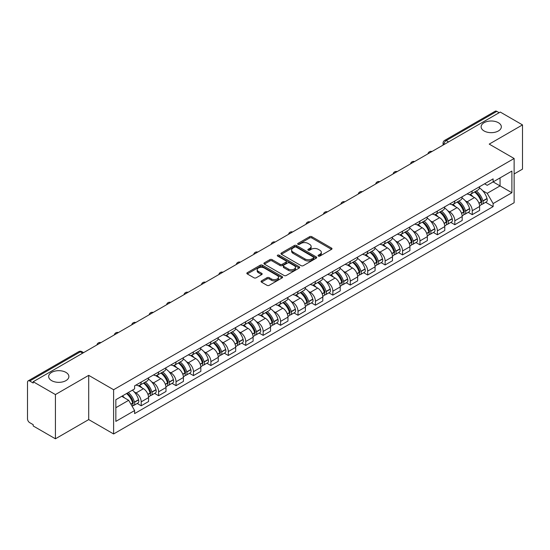 <?xml version="1.0" encoding="UTF-8"?>
<svg xmlns="http://www.w3.org/2000/svg" width="550" height="550" viewBox="0 0 550 550"><rect width="100%" height="100%" fill="white"/><g stroke="black" fill="none" stroke-linecap="round" stroke-linejoin="round"><path stroke-width="0.82" d="M318.368 256.073A1.086 0.626 0 0 0 319.901 256.073L331.547 249.349A1.554 0.894 0 0 0 332.001 248.717A1.554 0.894 0 0 0 331.547 248.084L311.816 236.692A1.554 0.894 0 0 0 309.623 236.692L297.976 243.416A1.086 0.626 0 0 0 297.66 243.856A1.086 0.626 0 0 0 297.976 244.303A1.086 0.626 0 0 0 299.509 244.303L301.015 243.43A4.964 2.867 0 0 1 308.034 243.43L309.678 244.379A4.964 2.867 0 0 1 311.128 246.407A4.964 2.867 0 0 1 309.678 248.435L308.172 249.301A1.086 0.626 0 0 0 307.856 249.748A1.086 0.626 0 0 0 308.172 250.188A1.086 0.626 0 0 0 309.705 250.188L311.211 249.315A4.964 2.867 0 0 1 318.23 249.315L319.873 250.264A4.964 2.867 0 0 1 321.324 252.292A4.964 2.867 0 0 1 319.873 254.32L318.368 255.186A1.086 0.626 0 0 0 318.051 255.633A1.086 0.626 0 0 0 318.368 256.073L318.368 255.186M65.917 372.384A10.106 5.837 0 0 0 54.904 371.119A10.106 5.837 0 0 0 48.661 376.509A10.106 5.837 0 0 0 51.624 380.634A10.106 5.837 0 0 0 62.638 381.899A10.106 5.837 0 0 0 68.881 376.509A10.106 5.837 0 0 0 65.917 372.384M498.376 122.705A10.106 5.837 0 0 0 487.362 121.44A10.106 5.837 0 0 0 481.119 126.83A10.106 5.837 0 0 0 484.082 130.962A10.106 5.837 0 0 0 495.096 132.227A10.106 5.837 0 0 0 501.339 126.83A10.106 5.837 0 0 0 498.376 122.705M261.498 280.871A1.554 0.894 0 0 0 261.044 281.504A1.554 0.894 0 0 0 261.498 282.136L267.032 285.333A1.554 0.894 0 0 0 269.225 285.333L282.164 277.86A1.554 0.894 0 0 0 282.618 277.228A1.554 0.894 0 0 0 282.164 276.595L262.426 265.203A1.554 0.894 0 0 0 260.232 265.203L247.301 272.676A1.554 0.894 0 0 0 246.847 273.309A1.554 0.894 0 0 0 247.301 273.941L253.99 277.798A1.554 0.894 0 0 0 256.176 277.798L261.718 274.601A1.554 0.894 0 0 0 262.171 273.969A1.554 0.894 0 0 0 261.718 273.336L258.397 271.425A4.146 2.393 0 0 1 257.187 269.727A4.146 2.393 0 0 1 259.744 267.52A4.146 2.393 0 0 1 264.261 268.036L277.255 275.536A4.146 2.393 0 0 1 278.472 277.228A4.146 2.393 0 0 1 275.907 279.441A4.146 2.393 0 0 1 271.391 278.926L269.225 277.674A1.554 0.894 0 0 0 267.032 277.674L261.498 280.871L261.498 282.136M113.609 389.73L88.708 375.348L55.419 394.563L33.199 381.734L500.273 112.069L522.5 124.898L489.218 144.114L514.126 158.496L113.609 389.73L113.609 433.964L514.126 202.73L514.126 158.496M301.125 265.65A1.554 0.894 0 0 0 303.318 265.65L316.257 258.177A1.554 0.894 0 0 0 316.711 257.544A1.554 0.894 0 0 0 316.257 256.912L296.526 245.52A1.554 0.894 0 0 0 294.332 245.52L281.394 252.986A1.554 0.894 0 0 0 280.94 253.619A1.554 0.894 0 0 0 281.394 254.251L301.125 265.65M278.046 256.307A1.086 0.626 0 0 1 279.146 256.465L299.186 268.036L286.275 275.488A1.554 0.894 0 0 1 284.082 275.488L264.344 264.096L264.344 262.831A1.554 0.894 0 0 0 263.89 263.464A1.554 0.894 0 0 0 264.344 264.096M264.344 262.831L269.885 259.634A1.554 0.894 0 0 1 272.078 259.634L280.081 264.254A1.554 0.894 0 0 0 282.274 264.254L285.945 262.137A1.554 0.894 0 0 0 286.399 261.504A1.554 0.894 0 0 0 285.945 260.872L277.613 256.059A1.086 0.626 0 0 1 277.296 255.613A1.086 0.626 0 0 1 277.963 255.035A1.086 0.626 0 0 1 279.146 255.173L299.207 266.757A1.554 0.894 0 0 1 299.661 267.389A1.554 0.894 0 0 1 299.207 268.022L299.207 266.757M55.419 394.563L55.419 438.797L33.199 425.968L33.199 424.676L29.734 422.682A3.156 1.822 -120 0 1 27.5 418.811L27.5 382.312A3.156 1.822 -120 0 1 28.153 380.868L78.746 351.656A3.156 1.822 60 0 1 80.328 351.814L29.734 381.019A3.156 1.822 -120 0 0 28.153 380.868M514.126 173.972L522.5 169.132L522.5 124.898M55.419 438.797L88.708 419.581L113.609 433.964M33.199 381.734L33.199 383.02L29.734 381.019M448.559 141.921L446.215 140.566A3.156 1.822 60 0 0 444.641 140.408L495.234 111.203A3.156 1.822 60 0 1 496.815 111.354L446.215 140.566A3.156 1.822 120 0 0 443.981 144.437L443.981 144.567M499.159 112.709L496.815 111.354M472.237 190.926A7.267 4.194 60 0 1 470.738 194.191L478.108 189.936A7.267 4.194 -120 0 0 479.614 186.67M465.245 200.75L467.101 201.829A7.267 4.194 60 0 1 472.244 210.726L479.614 206.47A7.267 4.194 -120 0 0 474.471 197.574L469.198 194.521M479.614 206.47L479.614 210.403L472.244 214.658L468.243 212.348M470.738 194.191A7.267 4.194 60 0 1 467.156 193.861M472.244 210.726L472.244 214.658M454.816 200.991A7.267 4.194 60 0 1 453.31 204.249L460.687 199.994A7.267 4.194 -120 0 0 462.186 196.735M450.821 222.413L454.816 224.716L462.186 220.461L462.186 216.528A7.267 4.194 -120 0 0 457.05 207.632L451.777 204.586M453.31 204.249A7.267 4.194 60 0 1 449.735 203.919M447.824 210.815L449.68 211.887A7.267 4.194 60 0 1 454.816 220.784L454.816 224.716M437.394 211.049A7.267 4.194 60 0 1 435.889 214.308L443.259 210.052A7.267 4.194 -120 0 0 444.764 206.793M433.393 232.471L437.394 234.774L444.764 230.519L444.764 226.586A7.267 4.194 -120 0 0 439.629 217.69L434.349 214.644M435.889 214.308A7.267 4.194 60 0 1 432.314 213.978M430.396 220.873L432.259 221.946A7.267 4.194 60 0 1 437.394 230.842L437.394 234.774M419.973 221.107A7.267 4.194 60 0 1 418.467 224.366L425.837 220.11A7.267 4.194 -120 0 0 427.343 216.851M415.972 242.529L419.973 244.839L427.343 240.584L427.343 236.644A7.267 4.194 -120 0 0 422.207 227.748L416.928 224.702M418.467 224.366A7.267 4.194 60 0 1 414.886 224.042M412.974 230.931L414.831 232.004A7.267 4.194 60 0 1 419.973 240.9L419.973 244.839M402.545 231.165A7.267 4.194 60 0 1 401.039 234.431L408.416 230.168A7.267 4.194 -120 0 0 409.922 226.909M398.551 252.587L402.545 254.897L409.922 250.642L409.922 246.709A7.267 4.194 -120 0 0 404.779 237.806L399.506 234.761M401.039 234.431A7.267 4.194 60 0 1 397.464 234.101M395.553 240.989L397.409 242.062A7.267 4.194 60 0 1 402.545 250.965L402.545 254.897M385.124 241.223A7.267 4.194 60 0 1 383.618 244.489L390.988 240.233A7.267 4.194 -120 0 0 392.494 236.968M381.129 262.646L385.124 264.956L392.494 260.7L392.494 256.768A7.267 4.194 -120 0 0 387.358 247.864L382.085 244.819M383.618 244.489A7.267 4.194 60 0 1 380.043 244.159M378.125 251.048L379.988 252.12A7.267 4.194 60 0 1 385.124 261.023L385.124 264.956M367.703 251.281A7.267 4.194 60 0 1 366.197 254.547L373.567 250.291A7.267 4.194 -120 0 0 375.072 247.026M363.701 272.704L367.703 275.014L375.072 270.758L375.072 266.826A7.267 4.194 -120 0 0 369.937 257.929L364.657 254.877M366.197 254.547A7.267 4.194 60 0 1 362.622 254.217M360.704 261.106L362.56 262.185A7.267 4.194 60 0 1 367.703 271.081L367.703 275.014M350.274 261.346A7.267 4.194 60 0 1 348.776 264.605L356.146 260.349A7.267 4.194 -120 0 0 357.651 257.091M346.28 282.762L350.274 285.072L357.651 280.816L357.651 276.884A7.267 4.194 -120 0 0 352.509 267.988L347.236 264.942M348.776 264.605A7.267 4.194 60 0 1 345.194 264.275M343.282 271.171L345.139 272.243A7.267 4.194 60 0 1 350.274 281.139L350.274 285.072M332.853 271.404A7.267 4.194 60 0 1 331.347 274.663L338.718 270.407A7.267 4.194 -120 0 0 340.223 267.149M328.859 292.827L332.853 295.13L340.223 290.874L340.223 286.942A7.267 4.194 -120 0 0 335.087 278.046L329.814 275M331.347 274.663A7.267 4.194 60 0 1 327.772 274.333M325.861 281.229L327.718 282.301A7.267 4.194 60 0 1 332.853 291.197L332.853 295.13M315.432 281.462A7.267 4.194 60 0 1 313.926 284.721L321.296 280.466A7.267 4.194 -120 0 0 322.802 277.207M311.431 302.885L315.432 305.195L322.802 300.933L322.802 297A7.267 4.194 -120 0 0 317.666 288.104L312.386 285.058M313.926 284.721A7.267 4.194 60 0 1 310.351 284.398M308.433 291.287L310.296 292.359A7.267 4.194 60 0 1 315.432 301.256L315.432 305.195M298.011 291.521A7.267 4.194 60 0 1 296.505 294.779L303.875 290.524A7.267 4.194 -120 0 0 305.381 287.265M294.009 312.943L298.011 315.253L305.381 310.998L305.381 307.065A7.267 4.194 -120 0 0 300.238 298.162L294.965 295.116M296.505 294.779A7.267 4.194 60 0 1 292.923 294.456M291.012 301.345L292.868 302.418A7.267 4.194 60 0 1 298.011 311.321L298.011 315.253M280.582 301.579A7.267 4.194 60 0 1 279.077 304.844L286.454 300.589A7.267 4.194 -120 0 0 287.952 297.323M276.588 323.001L280.582 325.311L287.952 321.056L287.952 317.123A7.267 4.194 -120 0 0 282.817 308.22L277.544 305.174M279.077 304.844A7.267 4.194 60 0 1 275.502 304.514M273.591 311.403L275.447 312.476A7.267 4.194 60 0 1 280.582 321.379L280.582 325.311M263.161 311.637A7.267 4.194 60 0 1 261.656 314.903L269.026 310.647A7.267 4.194 -120 0 0 270.531 307.381M259.167 333.059L263.161 335.369L270.531 331.114L270.531 327.181A7.267 4.194 -120 0 0 265.396 318.278L260.116 315.232M261.656 314.903A7.267 4.194 60 0 1 258.081 314.572M256.163 321.461L258.026 322.541A7.267 4.194 60 0 1 263.161 331.437L263.161 335.369M245.74 321.702A7.267 4.194 60 0 1 244.234 324.961L251.604 320.705A7.267 4.194 -120 0 0 253.11 317.446M241.739 343.118L245.74 345.428L253.11 341.172L253.11 337.239A7.267 4.194 -120 0 0 247.974 328.343L242.694 325.298M244.234 324.961A7.267 4.194 60 0 1 240.659 324.631M238.741 331.526L240.597 332.599A7.267 4.194 60 0 1 245.74 341.495L245.74 345.428M228.312 331.76A7.267 4.194 60 0 1 226.813 335.019L234.183 330.763A7.267 4.194 -120 0 0 235.689 327.504M224.317 353.183L228.312 355.486L235.689 351.23L235.689 347.298A7.267 4.194 -120 0 0 230.546 338.401L225.273 335.356M226.813 335.019A7.267 4.194 60 0 1 223.231 334.689M221.32 341.584L223.176 342.657A7.267 4.194 60 0 1 228.312 351.553L228.312 355.486M210.891 341.818A7.267 4.194 60 0 1 209.385 345.077L216.755 340.821A7.267 4.194 -120 0 0 218.261 337.562M206.896 363.241L210.891 365.544L218.261 361.288L218.261 357.356A7.267 4.194 -120 0 0 213.125 348.459L207.852 345.414M209.385 345.077A7.267 4.194 60 0 1 205.81 344.754M203.892 351.643L205.755 352.715A7.267 4.194 60 0 1 210.891 361.611L210.891 365.544M193.469 351.876A7.267 4.194 60 0 1 191.964 355.135L199.334 350.879A7.267 4.194 -120 0 0 200.839 347.621M189.468 373.299L193.469 375.609L200.839 371.353L200.839 367.414A7.267 4.194 -120 0 0 195.704 358.518L190.424 355.472M191.964 355.135A7.267 4.194 60 0 1 188.389 354.812M186.471 361.701L188.334 362.773A7.267 4.194 60 0 1 193.469 371.676L193.469 375.609M176.041 361.934A7.267 4.194 60 0 1 174.542 365.2L181.913 360.944A7.267 4.194 -120 0 0 183.418 357.679M172.047 383.357L176.041 385.667L183.418 381.411L183.418 377.479A7.267 4.194 -120 0 0 178.276 368.576L173.002 365.53M174.542 365.2A7.267 4.194 60 0 1 170.961 364.87M169.049 371.759L170.906 372.831A7.267 4.194 60 0 1 176.041 381.734L176.041 385.667M158.62 371.993A7.267 4.194 60 0 1 157.114 375.258L164.491 371.002A7.267 4.194 -120 0 0 165.99 367.737M154.626 393.415L158.62 395.725L165.99 391.469L165.99 387.537A7.267 4.194 -120 0 0 160.854 378.634L155.581 375.588M157.114 375.258A7.267 4.194 60 0 1 153.539 374.928M151.628 381.817L153.484 382.889A7.267 4.194 60 0 1 158.62 391.793L158.62 395.725M141.199 382.058A7.267 4.194 60 0 1 139.693 385.316L147.063 381.061A7.267 4.194 -120 0 0 148.569 377.802M137.197 403.473L141.199 405.783L148.569 401.527L148.569 397.595A7.267 4.194 -120 0 0 143.433 388.699L138.153 385.653M139.693 385.316A7.267 4.194 60 0 1 136.118 384.986M134.2 391.882L136.063 392.954A7.267 4.194 60 0 1 141.199 401.851L141.199 405.783M484.584 183.803L487.204 185.316L511.892 171.071L500.053 177.904L500.053 185.9L487.204 193.318L482.666 190.692M115.844 407.715L128.686 400.304L134.606 410.554L115.844 421.389L115.844 399.719L134.606 388.891L134.606 385.859L493.123 178.874L493.123 181.899L511.892 192.734L493.123 203.569L487.204 193.318M511.892 171.071L511.892 192.734M134.606 410.554L134.606 413.586L493.123 206.601L493.123 203.569M88.708 375.348L88.708 419.581M128.686 400.304L121.763 396.303M485.664 202.29L493.123 206.601M318.801 256.224L319.873 255.606A4.964 2.867 0 0 0 321.324 253.584L321.324 252.292M311.128 246.407L311.128 247.692A4.964 2.867 0 0 1 309.678 249.721L308.605 250.339M331.526 249.363L311.816 237.978A1.554 0.894 0 0 0 309.623 237.978L298.409 244.454M316.257 256.912L316.257 258.177L296.526 246.812A1.554 0.894 0 0 0 294.332 246.812L281.414 254.265M313.514 257.991A1.086 0.626 0 0 0 313.83 257.544A1.086 0.626 0 0 0 313.514 257.104L296.196 247.101A1.086 0.626 0 0 0 294.656 247.101L293.067 248.022A4.964 2.867 0 0 0 291.617 250.044A4.964 2.867 0 0 0 293.067 252.072L304.906 258.906A4.964 2.867 0 0 0 311.926 258.906L313.514 257.991L313.514 259.277A1.086 0.626 0 0 0 313.83 258.837L313.83 257.544M291.617 250.044L291.617 251.336A4.964 2.867 0 0 0 293.067 253.357L293.067 252.072M313.514 259.277L311.926 260.198A4.964 2.867 0 0 1 304.906 260.198L293.067 253.357M264.364 264.11L269.885 260.927L269.885 259.634M286.399 261.504L286.399 262.79A1.554 0.894 0 0 1 285.945 263.423L282.274 265.547A1.554 0.894 0 0 1 280.081 265.547L272.078 260.927A1.554 0.894 0 0 0 269.885 260.927M288.386 269.046A4.146 2.393 0 0 0 292.903 269.569A4.146 2.393 0 0 0 295.46 267.355A4.146 2.393 0 0 0 294.25 265.664L289.671 263.024A1.554 0.894 0 0 0 287.478 263.024L283.807 265.141A1.554 0.894 0 0 0 283.353 265.774A1.554 0.894 0 0 0 283.807 266.406L288.386 269.046L288.386 270.339A4.146 2.393 0 0 0 292.903 270.861A4.146 2.393 0 0 0 295.46 268.647L295.46 267.355M283.353 265.774L283.353 267.066A1.554 0.894 0 0 0 283.807 267.699L283.807 266.406M288.386 270.339L283.807 267.699M278.472 277.228L278.472 278.52A4.146 2.393 0 0 1 275.907 280.734A4.146 2.393 0 0 1 271.391 280.211L269.225 278.96A1.554 0.894 0 0 0 267.032 278.96L261.518 282.15M257.187 269.727L257.187 271.019A4.146 2.393 0 0 0 258.397 272.711L258.397 271.425M261.697 274.615L258.397 272.711M282.143 277.874L262.426 266.496A1.554 0.894 0 0 0 260.232 266.496L247.321 273.948M474.98 191.737A9.948 5.747 60 0 1 475.035 191.764A9.948 5.747 60 0 1 481.58 200.695L481.642 200.901A1.932 1.114 60 0 1 481.332 202.421A1.932 1.114 60 0 1 481.291 202.448M474.547 191.991A12.004 6.93 60 0 1 481.147 201.891L481.202 202.097A3.987 2.303 60 0 1 480.576 205.232L479.579 205.803M481.257 204.353A3.987 2.303 -120 0 0 482.357 204.201A3.987 2.303 -120 0 0 482.989 201.066L482.934 200.86A12.004 6.93 -120 0 0 476.334 190.96M479.462 187.949A12.004 6.93 60 0 1 487.011 198.509L487.066 198.715A3.987 2.303 60 0 1 486.434 201.85L482.357 204.201M470.456 194.329A12.004 6.93 60 0 1 472.959 196.694M478.796 196.714L480.329 197.594M457.559 201.795A9.948 5.747 60 0 1 457.607 201.829A9.948 5.747 60 0 1 464.159 210.753L464.214 210.959A1.932 1.114 60 0 1 463.911 212.479A1.932 1.114 60 0 1 463.863 212.506M457.126 202.049A12.004 6.93 60 0 1 463.719 211.956L463.781 212.163A3.987 2.303 60 0 1 463.148 215.291L462.158 215.861M463.829 214.411A3.987 2.303 -120 0 0 464.936 214.259A3.987 2.303 -120 0 0 465.568 211.131L465.506 210.925A12.004 6.93 -120 0 0 458.913 201.018M462.034 198.007A12.004 6.93 60 0 1 469.583 208.567L469.645 208.773A3.987 2.303 60 0 1 469.013 211.908L464.936 214.259M453.028 204.387A12.004 6.93 60 0 1 455.538 206.759M461.374 206.772L462.901 207.653M440.138 211.86A9.948 5.747 60 0 1 440.186 211.887A9.948 5.747 60 0 1 446.731 220.818L446.793 221.024A1.932 1.114 60 0 1 446.49 222.544A1.932 1.114 60 0 1 446.442 222.564M439.697 212.107A12.004 6.93 60 0 1 446.297 222.014L446.359 222.221A3.987 2.303 60 0 1 445.727 225.349L444.737 225.926M446.408 224.469A3.987 2.303 -120 0 0 447.514 224.317A3.987 2.303 -120 0 0 448.14 221.189L448.085 220.983A12.004 6.93 -120 0 0 441.485 211.076M444.613 208.065A12.004 6.93 60 0 1 452.162 218.625L452.217 218.831A3.987 2.303 60 0 1 451.591 221.966L447.514 224.317M435.607 214.445A12.004 6.93 60 0 1 438.116 216.817M443.953 216.831L445.479 217.718M422.709 221.918A9.948 5.747 60 0 1 422.764 221.946A9.948 5.747 60 0 1 429.309 230.876L429.371 231.083A1.932 1.114 60 0 1 429.062 232.602A1.932 1.114 60 0 1 429.021 232.623M422.276 222.166A12.004 6.93 60 0 1 428.876 232.072L428.931 232.279A3.987 2.303 60 0 1 428.306 235.407L427.309 235.984M428.986 234.527A3.987 2.303 -120 0 0 430.093 234.376A3.987 2.303 -120 0 0 430.719 231.248L430.664 231.041A12.004 6.93 -120 0 0 424.064 221.134M427.192 218.123A12.004 6.93 60 0 1 434.741 228.69L434.796 228.896A3.987 2.303 60 0 1 434.17 232.024L430.093 234.376M418.186 224.51A12.004 6.93 60 0 1 420.688 226.875M426.525 226.889L428.058 227.776M405.288 231.976A9.948 5.747 60 0 1 405.336 232.004A9.948 5.747 60 0 1 411.888 240.934L411.943 241.141A1.932 1.114 60 0 1 411.641 242.66A1.932 1.114 60 0 1 411.599 242.681M404.855 232.224A12.004 6.93 60 0 1 411.448 242.131L411.51 242.337A3.987 2.303 60 0 1 410.877 245.472L409.888 246.042M411.565 244.585A3.987 2.303 -120 0 0 412.665 244.441A3.987 2.303 -120 0 0 413.297 241.306L413.236 241.099A12.004 6.93 -120 0 0 406.643 231.192M409.771 228.188A12.004 6.93 60 0 1 417.312 238.748L417.374 238.954A3.987 2.303 60 0 1 416.742 242.083L412.665 244.441M400.757 234.568A12.004 6.93 60 0 1 403.267 236.933M409.104 236.947L410.637 237.834M387.867 242.034A9.948 5.747 60 0 1 387.915 242.062A9.948 5.747 60 0 1 394.467 250.992L394.522 251.199A1.932 1.114 60 0 1 394.219 252.718A1.932 1.114 60 0 1 394.171 252.739M387.434 242.289A12.004 6.93 60 0 1 394.027 252.189L394.089 252.395A3.987 2.303 60 0 1 393.456 255.53L392.466 256.101M394.137 254.643A3.987 2.303 -120 0 0 395.244 254.499A3.987 2.303 -120 0 0 395.876 251.364L395.814 251.157A12.004 6.93 -120 0 0 389.221 241.258M392.342 238.246A12.004 6.93 60 0 1 399.891 248.806L399.953 249.012A3.987 2.303 60 0 1 399.321 252.141L395.244 254.499M383.336 244.626A12.004 6.93 60 0 1 385.846 246.991M391.683 247.012L393.209 247.892M370.446 252.093A9.948 5.747 60 0 1 370.494 252.12A9.948 5.747 60 0 1 377.039 261.051L377.101 261.257A1.932 1.114 60 0 1 376.791 262.776A1.932 1.114 60 0 1 376.75 262.804M370.006 252.347A12.004 6.93 60 0 1 376.606 262.247L376.661 262.453A3.987 2.303 60 0 1 376.035 265.588L375.038 266.159M376.716 264.708A3.987 2.303 -120 0 0 377.822 264.557A3.987 2.303 -120 0 0 378.448 261.422L378.393 261.216A12.004 6.93 -120 0 0 371.793 251.316M374.921 248.304A12.004 6.93 60 0 1 382.47 258.864L382.525 259.071A3.987 2.303 60 0 1 381.899 262.199L377.822 264.557M365.915 254.684A12.004 6.93 60 0 1 368.418 257.049M374.254 257.07L375.788 257.95M353.018 262.151A9.948 5.747 60 0 1 353.072 262.185A9.948 5.747 60 0 1 359.618 271.109L359.672 271.315A1.932 1.114 60 0 1 359.37 272.834A1.932 1.114 60 0 1 359.329 272.862M352.584 262.405A12.004 6.93 60 0 1 359.184 272.312L359.239 272.518A3.987 2.303 60 0 1 358.607 275.646L357.617 276.217M359.294 274.766A3.987 2.303 -120 0 0 360.394 274.615A3.987 2.303 -120 0 0 361.027 271.487L360.965 271.281A12.004 6.93 -120 0 0 354.372 261.374M357.5 258.363A12.004 6.93 60 0 1 365.042 268.923L365.104 269.129A3.987 2.303 60 0 1 364.471 272.264L360.394 274.615M348.487 264.743A12.004 6.93 60 0 1 350.996 267.107M356.833 267.128L358.366 268.008M335.596 272.216A9.948 5.747 60 0 1 335.644 272.243A9.948 5.747 60 0 1 342.196 281.174L342.251 281.38A1.932 1.114 60 0 1 341.949 282.899A1.932 1.114 60 0 1 341.901 282.92M335.163 272.463A12.004 6.93 60 0 1 341.756 282.37L341.818 282.576A3.987 2.303 60 0 1 341.186 285.704L340.196 286.282M341.866 284.824A3.987 2.303 -120 0 0 342.973 284.673A3.987 2.303 -120 0 0 343.606 281.545L343.544 281.339A12.004 6.93 -120 0 0 336.951 271.432M340.072 268.421A12.004 6.93 60 0 1 347.621 278.981L347.683 279.187A3.987 2.303 60 0 1 347.05 282.322L342.973 284.673M331.066 274.801A12.004 6.93 60 0 1 333.575 277.173M339.412 277.186L340.938 278.073M318.175 282.274A9.948 5.747 60 0 1 318.223 282.301A9.948 5.747 60 0 1 324.768 291.232L324.83 291.438A1.932 1.114 60 0 1 324.521 292.957A1.932 1.114 60 0 1 324.479 292.978M317.735 282.521A12.004 6.93 60 0 1 324.335 292.428L324.39 292.634A3.987 2.303 60 0 1 323.764 295.762L322.774 296.34M324.445 294.882A3.987 2.303 -120 0 0 325.552 294.731A3.987 2.303 -120 0 0 326.178 291.603L326.123 291.397A12.004 6.93 -120 0 0 319.522 281.49M322.651 278.479A12.004 6.93 60 0 1 330.199 289.039L330.254 289.245A3.987 2.303 60 0 1 329.629 292.38L325.552 294.731M313.644 284.866A12.004 6.93 60 0 1 316.154 287.231M321.984 287.244L323.517 288.131M300.747 292.332A9.948 5.747 60 0 1 300.802 292.359A9.948 5.747 60 0 1 307.347 301.29L307.409 301.496A1.932 1.114 60 0 1 307.099 303.016A1.932 1.114 60 0 1 307.058 303.036M300.314 292.579A12.004 6.93 60 0 1 306.914 302.486L306.969 302.692A3.987 2.303 60 0 1 306.343 305.827L305.346 306.398M307.024 304.941A3.987 2.303 -120 0 0 308.124 304.789A3.987 2.303 -120 0 0 308.756 301.661L308.701 301.455A12.004 6.93 -120 0 0 302.101 291.548M305.229 288.544A12.004 6.93 60 0 1 312.778 299.104L312.833 299.31A3.987 2.303 60 0 1 312.201 302.438L308.124 304.789M296.223 294.924A12.004 6.93 60 0 1 298.726 297.289M304.562 297.303L306.096 298.189M283.326 302.39A9.948 5.747 60 0 1 283.374 302.418A9.948 5.747 60 0 1 289.926 311.348L289.981 311.554A1.932 1.114 60 0 1 289.678 313.074A1.932 1.114 60 0 1 289.63 313.094M282.893 302.644A12.004 6.93 60 0 1 289.486 312.544L289.548 312.751A3.987 2.303 60 0 1 288.915 315.886L287.925 316.456M289.596 314.999A3.987 2.303 -120 0 0 290.702 314.854A3.987 2.303 -120 0 0 291.335 311.719L291.273 311.513A12.004 6.93 -120 0 0 284.68 301.606M287.808 298.602A12.004 6.93 60 0 1 295.35 309.162L295.412 309.368A3.987 2.303 60 0 1 294.779 312.496L290.702 314.854M278.795 304.982A12.004 6.93 60 0 1 281.304 307.347M287.141 307.368L288.668 308.248M265.904 312.448A9.948 5.747 60 0 1 265.952 312.476A9.948 5.747 60 0 1 272.498 321.406L272.559 321.613A1.932 1.114 60 0 1 272.257 323.132A1.932 1.114 60 0 1 272.209 323.159M265.471 312.702A12.004 6.93 60 0 1 272.064 322.603L272.126 322.809A3.987 2.303 60 0 1 271.494 325.944L270.504 326.514M272.174 325.064A3.987 2.303 -120 0 0 273.281 324.913A3.987 2.303 -120 0 0 273.914 321.778L273.852 321.571A12.004 6.93 -120 0 0 267.252 311.671M270.38 308.66A12.004 6.93 60 0 1 277.929 319.22L277.984 319.426A3.987 2.303 60 0 1 277.358 322.554L273.281 324.913M261.374 315.04A12.004 6.93 60 0 1 263.883 317.405M269.72 317.426L271.246 318.306M248.483 322.506A9.948 5.747 60 0 1 248.531 322.541A9.948 5.747 60 0 1 255.076 331.464L255.138 331.671A1.932 1.114 60 0 1 254.829 333.19A1.932 1.114 60 0 1 254.788 333.218M248.043 322.761A12.004 6.93 60 0 1 254.643 332.668L254.698 332.874A3.987 2.303 60 0 1 254.072 336.002L253.076 336.572M254.753 335.122A3.987 2.303 -120 0 0 255.86 334.971A3.987 2.303 -120 0 0 256.486 331.836L256.431 331.629A12.004 6.93 -120 0 0 249.831 321.729M252.959 318.718A12.004 6.93 60 0 1 260.507 329.278L260.562 329.484A3.987 2.303 60 0 1 259.937 332.619L255.86 334.971M243.952 325.098A12.004 6.93 60 0 1 246.455 327.463M252.292 327.484L253.825 328.364M231.055 332.564A9.948 5.747 60 0 1 231.11 332.599A9.948 5.747 60 0 1 237.655 341.529L237.71 341.736A1.932 1.114 60 0 1 237.407 343.248A1.932 1.114 60 0 1 237.366 343.276M230.622 332.819A12.004 6.93 60 0 1 237.215 342.726L237.277 342.932A3.987 2.303 60 0 1 236.644 346.06L235.654 346.631M237.332 345.18A3.987 2.303 -120 0 0 238.432 345.029A3.987 2.303 -120 0 0 239.064 341.901L239.002 341.694A12.004 6.93 -120 0 0 232.409 331.788M235.538 328.776A12.004 6.93 60 0 1 243.079 339.336L243.141 339.543A3.987 2.303 60 0 1 242.509 342.678L238.432 345.029M226.524 335.156A12.004 6.93 60 0 1 229.034 337.528M234.871 337.542L236.404 338.429M213.634 342.629A9.948 5.747 60 0 1 213.682 342.657A9.948 5.747 60 0 1 220.234 351.587L220.289 351.794A1.932 1.114 60 0 1 219.986 353.313A1.932 1.114 60 0 1 219.938 353.334M213.201 342.877A12.004 6.93 60 0 1 219.794 352.784L219.856 352.99A3.987 2.303 60 0 1 219.223 356.118L218.233 356.696M219.904 355.238A3.987 2.303 -120 0 0 221.011 355.087A3.987 2.303 -120 0 0 221.643 351.959L221.581 351.752A12.004 6.93 -120 0 0 214.988 341.846M218.109 338.834A12.004 6.93 60 0 1 225.658 349.394L225.72 349.601A3.987 2.303 60 0 1 225.087 352.736L221.011 355.087M209.103 345.221A12.004 6.93 60 0 1 211.613 347.586M217.449 347.6L218.976 348.487M196.212 352.688A9.948 5.747 60 0 1 196.261 352.715A9.948 5.747 60 0 1 202.806 361.646L202.867 361.852A1.932 1.114 60 0 1 202.558 363.371A1.932 1.114 60 0 1 202.517 363.392M195.772 352.935A12.004 6.93 60 0 1 202.373 362.842L202.428 363.048A3.987 2.303 60 0 1 201.802 366.183L200.812 366.754M202.482 365.296A3.987 2.303 -120 0 0 203.589 365.145A3.987 2.303 -120 0 0 204.215 362.017L204.16 361.811A12.004 6.93 -120 0 0 197.56 351.904M200.688 348.899A12.004 6.93 60 0 1 208.237 359.459L208.292 359.666A3.987 2.303 60 0 1 207.666 362.794L203.589 365.145M191.682 355.279A12.004 6.93 60 0 1 194.184 357.644M200.021 357.658L201.554 358.545M178.784 362.746A9.948 5.747 60 0 1 178.839 362.773A9.948 5.747 60 0 1 185.384 371.704L185.446 371.91A1.932 1.114 60 0 1 185.137 373.429A1.932 1.114 60 0 1 185.096 373.45M178.351 363A12.004 6.93 60 0 1 184.951 372.9L185.006 373.106A3.987 2.303 60 0 1 184.374 376.241L183.384 376.812M185.061 375.354A3.987 2.303 -120 0 0 186.161 375.21A3.987 2.303 -120 0 0 186.794 372.075L186.739 371.869A12.004 6.93 -120 0 0 180.139 361.962M183.267 358.957A12.004 6.93 60 0 1 190.809 369.518L190.871 369.724A3.987 2.303 60 0 1 190.238 372.852L186.161 375.21M174.254 365.337A12.004 6.93 60 0 1 176.763 367.703M182.6 367.723L184.133 368.603M161.363 372.804A9.948 5.747 60 0 1 161.411 372.831A9.948 5.747 60 0 1 167.963 381.762L168.018 381.968A1.932 1.114 60 0 1 167.716 383.487A1.932 1.114 60 0 1 167.667 383.508M160.93 373.058A12.004 6.93 60 0 1 167.523 382.958L167.585 383.164A3.987 2.303 60 0 1 166.953 386.299L165.963 386.87M167.633 385.419A3.987 2.303 -120 0 0 168.74 385.268A3.987 2.303 -120 0 0 169.373 382.133L169.311 381.927A12.004 6.93 -120 0 0 162.718 372.027M165.839 369.016A12.004 6.93 60 0 1 173.387 379.576L173.449 379.782A3.987 2.303 60 0 1 172.817 382.91L168.74 385.268M156.833 375.396A12.004 6.93 60 0 1 159.342 377.761M165.179 377.781L166.705 378.661M143.942 382.862A9.948 5.747 60 0 1 143.99 382.889A9.948 5.747 60 0 1 150.535 391.82L150.597 392.026A1.932 1.114 60 0 1 150.287 393.546A1.932 1.114 60 0 1 150.246 393.573M143.502 383.116A12.004 6.93 60 0 1 150.102 393.023L150.164 393.229A3.987 2.303 60 0 1 149.531 396.357L148.541 396.928M150.212 395.478A3.987 2.303 -120 0 0 151.319 395.326A3.987 2.303 -120 0 0 151.944 392.191L151.889 391.985A12.004 6.93 -120 0 0 145.289 382.085M148.417 379.074A12.004 6.93 60 0 1 155.966 389.634L156.021 389.84A3.987 2.303 60 0 1 155.396 392.975L151.319 395.326M139.411 385.454A12.004 6.93 60 0 1 141.921 387.819M147.751 387.839L149.284 388.719M127.05 393.25A9.948 5.747 60 0 1 133.114 401.878L133.176 402.084A1.932 1.114 60 0 1 132.866 403.604A1.932 1.114 60 0 1 132.825 403.631M126.548 393.546A12.004 6.93 60 0 1 132.681 403.081L132.736 403.288A3.987 2.303 60 0 1 132.192 406.368M132.791 405.536A3.987 2.303 -120 0 0 133.897 405.384A3.987 2.303 -120 0 0 134.523 402.256L134.468 402.05A12.004 6.93 -120 0 0 128.336 392.514M132.412 390.156A12.004 6.93 60 0 1 138.545 399.692L138.6 399.898A3.987 2.303 60 0 1 137.968 403.033L133.897 405.384M122.471 395.897A12.004 6.93 60 0 1 124.493 397.884M130.329 397.897L131.863 398.784M444.098 144.499L443.981 144.437A3.156 1.822 0 0 1 443.059 143.144L443.059 145.097M158.62 391.793L165.99 387.537M176.041 381.734L183.418 377.479M193.469 371.676L200.839 367.414M210.891 361.611L218.261 357.356M228.312 351.553L235.689 347.298M245.74 341.495L253.11 337.239M263.161 331.437L270.531 327.181M280.582 321.379L287.952 317.123M298.011 311.321L305.381 307.065M315.432 301.256L322.802 297M332.853 291.197L340.223 286.942M350.274 281.139L357.651 276.884M367.703 271.081L375.072 266.826M385.124 261.023L392.494 256.768M402.545 250.965L409.922 246.709M419.973 240.9L427.343 236.644M437.394 230.842L444.764 226.586M454.816 220.784L462.186 216.528M141.199 401.851L148.569 397.595M136.063 392.954L143.433 388.699M153.484 382.889L160.854 378.634M170.906 372.831L178.276 368.576M188.334 362.773L195.704 358.518M205.755 352.715L213.125 348.459M223.176 342.657L230.546 338.401M240.597 332.599L247.974 328.343M258.026 322.541L265.396 318.278M275.447 312.476L282.817 308.22M292.868 302.418L300.238 298.162M310.296 292.359L317.666 288.104M327.718 282.301L335.087 278.046M345.139 272.243L352.509 267.988M362.56 262.185L369.937 257.929M379.988 252.12L387.358 247.864M397.409 242.062L404.779 237.806M414.831 232.004L422.207 227.748M432.259 221.946L439.629 217.69M449.68 211.887L457.05 207.632M467.101 201.829L474.471 197.574M431.723 151.642A3.156 1.822 120 0 0 430.334 152.446M414.301 161.7A3.156 1.822 120 0 0 412.906 162.504M396.88 171.758A3.156 1.822 120 0 0 395.484 172.569M379.459 181.823A3.156 1.822 120 0 0 378.063 182.627M362.031 191.881A3.156 1.822 120 0 0 360.635 192.686M344.609 201.939A3.156 1.822 120 0 0 343.214 202.744M327.188 211.998A3.156 1.822 120 0 0 325.793 212.802M309.76 222.056A3.156 1.822 120 0 0 308.364 222.86M292.339 232.114A3.156 1.822 120 0 0 290.943 232.925M274.918 242.179A3.156 1.822 120 0 0 273.522 242.983M257.489 252.237A3.156 1.822 120 0 0 256.101 253.041M240.068 262.295A3.156 1.822 120 0 0 238.673 263.099M222.647 272.353A3.156 1.822 120 0 0 221.251 273.157M205.226 282.411A3.156 1.822 120 0 0 203.83 283.216M187.798 292.469A3.156 1.822 120 0 0 186.402 293.281M170.376 302.534A3.156 1.822 120 0 0 168.981 303.339M152.955 312.593A3.156 1.822 120 0 0 151.559 313.397M135.527 322.651A3.156 1.822 120 0 0 134.131 323.455M118.106 332.709A3.156 1.822 120 0 0 116.71 333.513M100.684 342.767A3.156 1.822 120 0 0 99.289 343.571M82.672 353.169L80.328 351.814A3.156 1.822 120 0 1 81.909 351.656A3.156 3.156 0 0 0 78.746 351.656M319.873 255.606L319.873 254.32M308.172 250.188L308.172 249.301M309.678 249.721L309.678 248.435M297.976 244.303L297.976 243.416M309.623 237.978L309.623 236.692M311.816 237.978L311.816 236.692M331.547 249.349L331.547 248.084M281.394 254.251L281.394 252.986M294.332 246.812L294.332 245.52M296.526 246.812L296.526 245.52M304.906 260.198L304.906 258.906M311.926 260.198L311.926 258.906M272.078 260.927L272.078 259.634M280.081 265.547L280.081 264.254M282.274 265.547L282.274 264.254M285.945 263.423L285.945 262.137M279.146 256.465L279.146 255.173M267.032 278.96L267.032 277.674M269.225 278.96L269.225 277.674M271.391 280.211L271.391 278.926M261.718 274.601L261.718 273.336M247.301 273.941L247.301 272.676M260.232 266.496L260.232 265.203M262.426 266.496L262.426 265.203M282.164 277.86L282.164 276.595M479.022 203.363L481.202 202.097M482.989 201.066L487.066 198.715M482.934 200.86L487.011 198.509M478.947 203.163L481.731 201.534M461.594 213.421L463.781 212.163M465.568 211.131L469.645 208.773M465.506 210.925L469.583 208.567M463.719 211.936L464.31 211.599M461.526 213.221L463.719 211.956M444.173 223.479L446.359 222.221M448.14 221.189L452.217 218.831M448.085 220.983L452.162 218.625M446.291 222.001L446.889 221.657M444.098 223.279L446.297 222.014M426.752 233.537L428.931 232.279M430.719 231.248L434.796 228.896M430.664 231.041L434.741 228.69M426.676 233.344L429.467 231.715M409.324 243.595L411.51 242.337M413.297 241.306L417.374 238.954M413.236 241.099L417.312 238.748M411.448 242.117L412.039 241.773M409.255 243.403L411.448 242.131M391.902 253.66L394.089 252.395M395.876 251.364L399.953 249.012M395.814 251.157L399.891 248.806M391.827 253.461L394.618 251.831M374.481 263.718L376.661 262.453M378.448 261.422L382.525 259.071M378.393 261.216L382.47 258.864M374.406 263.519L377.197 261.889M357.053 273.776L359.239 272.518M361.027 271.487L365.104 269.129M360.965 271.281L365.042 268.923M359.178 272.291L359.769 271.954M356.984 273.577L359.184 272.312M339.632 283.834L341.818 282.576M343.606 281.545L347.683 279.187M343.544 281.339L347.621 278.981M339.556 283.635L342.347 282.012M322.211 293.893L324.39 292.634M326.178 291.603L330.254 289.245M326.123 291.397L330.199 289.039M322.135 293.7L324.926 292.071M304.789 303.951L306.969 302.692M308.756 301.661L312.833 299.31M308.701 301.455L312.778 299.104M306.907 302.472L307.498 302.129M304.714 303.758L306.914 302.486M287.361 314.016L289.548 312.751M291.335 311.719L295.412 309.368M291.273 311.513L295.35 309.162M287.293 313.816L290.077 312.187M269.94 324.074L272.126 322.809M273.914 321.778L277.984 319.426M273.852 321.571L277.929 319.22M272.058 322.589L272.656 322.245M269.864 323.874L272.064 322.603M252.519 334.132L254.698 332.874M256.486 331.836L260.562 329.484M256.431 331.629L260.507 329.278M254.636 332.647L255.234 332.303M252.443 333.933L254.643 332.668M235.091 344.19L237.277 342.932M239.064 341.901L243.141 339.543M239.002 341.694L243.079 339.336M235.022 343.991L237.806 342.368M217.669 354.248L219.856 352.99M221.643 351.959L225.72 349.601M221.581 351.752L225.658 349.394M219.794 352.77L220.385 352.426M217.594 354.049L219.794 352.784M200.248 364.306L202.428 363.048M204.215 362.017L208.292 359.666M204.16 361.811L208.237 359.459M200.173 364.114L202.964 362.484M182.827 374.371L185.006 373.106M186.794 372.075L190.871 369.724M186.739 371.869L190.809 369.518M182.751 374.172L185.536 372.543M165.399 384.429L167.585 383.164M169.373 382.133L173.449 379.782M169.311 381.927L173.387 379.576M167.523 382.944L168.114 382.601M165.33 384.23L167.523 382.958M147.978 394.487L150.164 393.229M151.944 392.191L156.021 389.84M151.889 391.985L155.966 389.634M150.095 393.002L150.693 392.659M147.902 394.288L150.102 393.023M130.989 404.291L132.736 403.288M134.523 402.256L138.6 399.898M134.468 402.05L138.545 399.692M130.886 404.112L133.265 402.724M431.991 151.491A3.156 3.156 0 0 0 427.941 153.828M414.569 161.549A3.156 3.156 0 0 0 410.52 163.886M397.148 171.607A3.156 3.156 0 0 0 393.092 173.944M379.72 181.665A3.156 3.156 0 0 0 375.671 184.009M362.299 191.723A3.156 3.156 0 0 0 358.249 194.067M344.877 201.781A3.156 3.156 0 0 0 340.821 204.126M327.456 211.846A3.156 3.156 0 0 0 323.4 214.184M310.028 221.904A3.156 3.156 0 0 0 305.979 224.242M292.607 231.962A3.156 3.156 0 0 0 288.551 234.3M275.186 242.021A3.156 3.156 0 0 0 271.129 244.358M257.757 252.079A3.156 3.156 0 0 0 253.708 254.423M240.336 262.137A3.156 3.156 0 0 0 236.287 264.481M222.915 272.202A3.156 3.156 0 0 0 218.859 274.539M205.494 282.26A3.156 3.156 0 0 0 201.438 284.597M188.066 292.318A3.156 3.156 0 0 0 184.016 294.656M170.644 302.376A3.156 3.156 0 0 0 166.588 304.714M153.223 312.434A3.156 3.156 0 0 0 149.167 314.779M135.795 322.493A3.156 3.156 0 0 0 131.746 324.837M118.374 332.558A3.156 3.156 0 0 0 114.324 334.895M100.953 342.616A3.156 3.156 0 0 0 96.896 344.953M83.6 352.632L81.909 351.656M444.641 140.408A3.156 3.156 0 0 0 443.059 143.144"/></g></svg>
